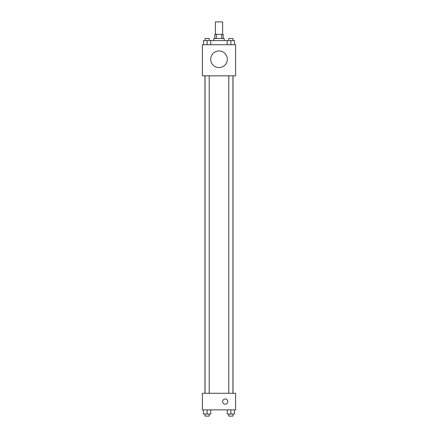 <?xml version="1.0" encoding="UTF-8"?>
<svg xmlns="http://www.w3.org/2000/svg" width="438" height="438" viewBox="0 0 438 438"><rect width="100%" height="100%" fill="white"/><g stroke="black" fill="none" stroke-linecap="round" stroke-linejoin="round"><path stroke-width="0.66" d="M222.63 34.35L222.63 21.9L215.37 21.9L215.37 34.35M216.339 38.5L216.339 34.35L214.85 34.35L214.85 38.5M216.339 34.35L223.15 34.35L223.15 38.5M221.661 38.5L221.661 34.35M213.815 40.575L213.815 38.5L224.185 38.5L224.185 40.575M227.234 44.72L227.234 40.575L203.5 40.575L203.5 44.72M202.4 44.72L235.6 44.72L235.6 75.845L202.4 75.845L202.4 44.72M219 67.578A8.3 8.3 0 0 1 211.811 55.128A8.3 8.3 0 0 1 226.189 55.128A8.3 8.3 0 0 1 219 67.578M202.4 393.28L235.6 393.28L235.6 409.875L202.4 409.875L202.4 393.28M225.225 404.17A2.595 2.595 0 0 1 222.98 400.283A2.595 2.595 0 0 1 227.47 400.283A2.595 2.595 0 0 1 225.225 404.17M227.234 409.875L227.234 414.025L234.5 414.025L234.5 409.875L234.5 414.025M230.87 414.025L230.87 409.875M232.945 414.025L232.945 416.1L228.795 416.1L228.795 414.025M203.5 409.875L203.5 414.025L210.766 414.025L210.766 409.875L210.766 414.025M207.13 414.025L207.13 409.875M209.205 414.025L209.205 416.1L205.055 416.1L205.055 414.025M227.234 40.575L234.5 40.575L234.5 44.72L234.5 40.575M230.87 44.72L230.87 40.575M232.945 40.575L232.945 38.5L228.795 38.5L228.795 40.575M207.13 44.72L207.13 40.575M210.766 44.72L210.766 40.575L210.766 44.72M209.205 40.575L209.205 38.5L205.055 38.5L205.055 40.575M233.027 393.28L233.027 75.845M204.973 393.28L204.973 75.845M228.795 75.845L228.795 393.28M232.945 75.845L232.945 393.28M209.205 393.28L209.205 75.845M205.055 393.28L205.055 75.845"/></g></svg>
